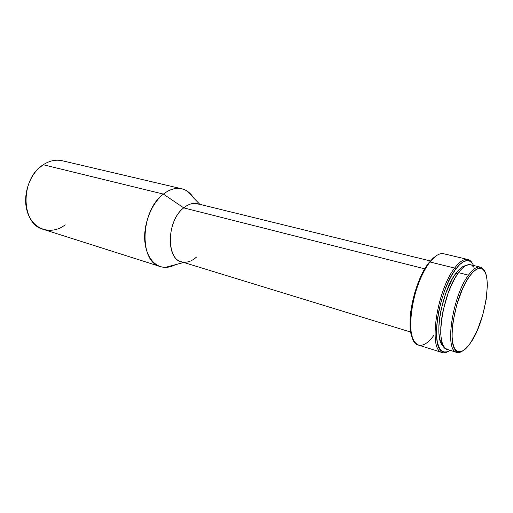 <?xml version="1.0" encoding="UTF-8"?>
<svg xmlns="http://www.w3.org/2000/svg" width="513" height="513" viewBox="0 0 513 513"><rect width="100%" height="100%" fill="white"/><g stroke="black" fill="none" stroke-linecap="round" stroke-linejoin="round"><path stroke-width="0.77" d="M434.113 334.989C428.65 342.601 423.603 346.006 418.967 345.217C411.913 342.601 409.361 331.533 411.298 312.007C413.625 293.648 421.481 272.781 429.99 261.989L429.06 262.579C414.369 280.092 404.904 325.813 412.959 339.067M467.869 259.488C469.863 259.982 471.492 261.495 472.749 264.022C471.274 261.079 469.318 259.52 466.881 259.341C463.258 259.2 459.186 262.105 454.659 268.068L455.711 269.171L451.722 275.327L447.894 282.817L444.405 291.32L441.411 300.483L439.038 309.89L437.397 319.137L436.557 327.82L436.531 335.56L437.32 342.056L438.871 347.051L441.09 350.392L443.886 351.982L447.131 351.809L450.132 350.315C447.304 352.219 444.784 352.611 442.572 351.488C429.926 347.602 438.602 290.589 455.711 269.171L454.659 268.068C459.654 261.527 464.053 258.661 467.869 259.488L443.7 253.749C439.673 252.877 435.107 255.621 429.99 261.989C411.375 283.984 403.712 343.293 418.499 345.089L442.193 352.553C428.124 351.059 436.505 290.711 454.659 268.068L429.99 261.989L454.659 268.068C437.134 289.935 428.297 348.244 441.276 352.168C443.456 353.271 445.938 352.931 448.708 351.161C446.329 352.681 444.162 353.149 442.193 352.553M470.581 264.766L468.94 264.625L462.784 266.677L459.391 269.274L455.852 273.384C441.174 291.916 433.177 340.703 443.508 346.115L440.885 342.537L439.532 338.067L438.846 332.283L438.878 325.402L439.635 317.707L441.09 309.512L445.842 293.064L452.319 278.873L455.852 273.384L457.686 273.846L455.852 273.384C459.43 268.613 462.713 266.042 465.695 265.683L462.2 268.376L458.526 272.659C442.168 293.359 434.498 348.045 447.163 349.391L456.756 352.38C444.367 351.149 452.306 296.078 468.484 275.148L458.526 272.659L468.484 275.148C453.024 295.167 444.611 347.833 455.717 351.912C457.622 353.008 459.815 352.758 462.296 351.161C460.264 352.469 458.417 352.873 456.756 352.38M469.542 276.25L468.484 275.148L469.542 276.25L473.082 272.005L476.455 269.319L479.54 268.254L482.214 268.818L484.387 270.954L485.997 274.532L486.991 279.393L487.35 285.337L486.177 299.541L482.707 315.136L477.417 330.039L470.998 342.209C465.657 350.187 461.001 353.188 457.045 351.225C446.246 347.198 454.486 295.828 469.542 276.25C473.396 270.973 476.859 268.299 479.937 268.235C493.519 267.138 486.606 319.849 470.998 342.209L467.632 346.711L464.316 349.892L461.181 351.61L458.333 351.764L455.91 350.308L454.005 347.263L452.71 342.703L452.094 336.791L452.197 329.744L453.03 321.85L456.73 304.869L462.572 288.755L465.99 281.906L469.542 276.25M65.189 224.809C51.499 235.647 32.499 229.907 27.279 211.529C22.707 197.242 28.08 177.761 39.334 167.834L43.265 164.75C20.033 178.639 20.661 224.117 43.304 229.362L160.364 266.58C138.779 262.015 140.267 210.74 163.391 194.1L43.265 164.75L163.391 194.1C152.098 203.001 144.018 222.219 144.685 238.975C145.301 255.756 154.31 267.427 165.41 267.356L175.254 264.759C170.136 267.42 165.173 268.03 160.364 266.58M196.524 257.051C192.683 260.495 188.746 262.233 184.712 262.258C166.488 263.868 165.16 221.885 183.712 207.868L163.391 194.1L183.712 207.868C166.93 220.545 165.654 258.526 181.384 261.745L410.778 332.078M424.809 268.857L183.712 207.868L424.809 268.857M430.394 260.957L197.383 203.732C192.946 202.712 188.393 204.091 183.712 207.868C189.727 203.122 195.331 202.167 200.506 205.001M193.67 197.999L186.552 190.721C179.441 186.726 171.72 187.848 163.391 194.1C169.694 189.239 175.831 187.476 181.82 188.803C186.687 190.028 190.637 193.093 193.67 197.999M181.82 188.803L62.233 160.742C55.917 159.331 49.594 160.665 43.265 164.75M484.413 270.992C483.099 268.344 481.348 267.004 479.148 266.972C475.993 267.023 472.441 269.748 468.484 275.148C472.973 269.049 476.904 266.369 480.277 267.1C481.964 267.523 483.342 268.825 484.413 270.992M480.277 267.1L470.511 264.746C467.061 263.996 463.066 266.638 458.526 272.659L454.851 278.392L451.325 285.337L448.105 293.218L443.136 310.41L441.61 318.964L440.808 327.005L440.77 334.181L441.469 340.209L442.873 344.864L444.899 347.981L447.189 349.398M474.05 267.427L471.748 265.227M455.711 269.171L459.693 264.573L463.508 261.688L466.997 260.598L470.043 261.29L472.531 263.688L473.537 265.478C472.082 262.393 470.12 260.764 467.651 260.591C464.111 260.463 460.129 263.323 455.711 269.171M412.907 338.965L411.176 334.001L410.214 327.583L410.079 319.958L410.791 311.423L412.33 302.349L414.632 293.135L417.601 284.176L421.102 275.866L424.982 268.568L429.06 262.579L433.164 258.129L435.851 256.07L429.99 261.989C435.325 255.365 440.051 252.659 444.162 253.877M441.276 352.168L442.572 351.488M455.717 351.912L457.045 351.225M165.41 267.356L183.821 262.489M186.552 190.721L199.865 204.341M479.148 266.972L479.937 268.235M466.881 259.341L467.651 260.591"/></g></svg>
